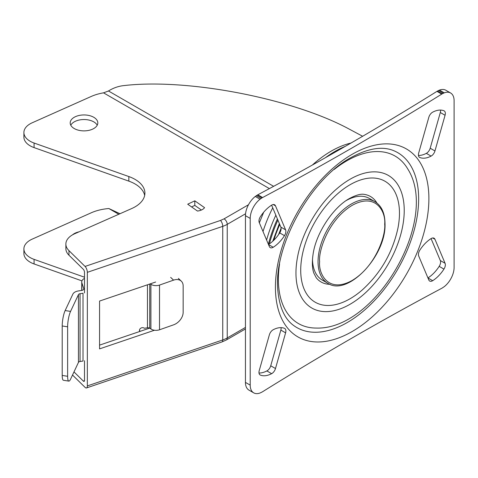 <?xml version="1.0" encoding="UTF-8"?>
<svg xmlns="http://www.w3.org/2000/svg" width="478" height="478" viewBox="0 0 478 478"><rect width="100%" height="100%" fill="white"/><g stroke="black" fill="none" stroke-linecap="round" stroke-linejoin="round"><path stroke-width="0.72" d="M118.777 214.264L108.853 208.533L119.99 213.732M84.492 277.204L34.081 259.369A21.319 12.309 180 0 1 23.9 248.877A21.319 12.309 180 0 1 32.181 239.137L91.232 212.8A37.027 21.379 180 0 1 108.853 208.533M84.469 380.715L83.351 381.097L73.988 371.902M79.103 231.812A13.802 7.965 0 0 0 72.477 234.877M84.492 292.93L84.492 272.281A2.247 0.926 -108.8 0 0 83.351 269.335L68.963 255.204A22.442 12.954 180 0 1 65.868 248.638L65.868 244.061A22.442 12.954 180 0 1 74.664 233.772L131.713 208.545A33.657 19.431 180 0 0 144.906 193.118A33.657 19.431 180 0 0 128.833 176.549L34.081 143.03A21.319 12.309 180 0 1 23.9 132.531A21.319 12.309 180 0 1 32.181 122.792L91.232 96.454A37.027 21.379 180 0 1 103.535 92.846L108.482 90.981C113.376 87.91 118.58 86.112 124.089 85.574C186.874 78.213 290.744 98.062 347.763 128.319L362.641 136.266M144.667 195.406A33.657 19.431 0 0 0 128.833 181.132L34.081 147.606A21.319 12.309 180 0 1 23.9 137.114L23.9 132.531M201.399 210.033L194.803 205.409L191.6 206.932M97.219 125.206A13.802 7.965 0 0 0 84.003 119.53A13.802 7.965 0 0 0 70.786 125.206M23.9 248.877L23.9 253.46A21.319 12.309 0 0 0 34.081 263.952L81.953 280.885M68.963 255.204L68.963 250.627L85.06 266.431A4.487 1.858 71.2 0 1 87.337 272.329L87.337 385.919A4.487 1.858 71.2 0 1 86.5 387.939A4.487 1.858 71.2 0 1 85.06 387.353L72.513 375.033M83.351 381.097A2.247 0.926 -108.8 0 0 84.074 381.39A2.247 0.926 -108.8 0 0 84.492 380.38L84.492 360.723M68.963 250.627A22.442 12.954 180 0 1 65.868 244.061M194.803 200.826L204.56 207.661A9.65 5.569 180 0 1 197.462 211.043L187.705 204.208L194.803 200.826L194.803 205.409M93.76 128.546A13.802 7.965 180 0 1 78.721 130.273A13.802 7.965 180 0 1 70.2 122.918A13.802 7.965 180 0 1 84.003 114.947A13.802 7.965 180 0 1 97.805 122.918A13.802 7.965 180 0 1 93.76 128.546M248.476 204.757L224.068 218.852L220.478 220.454L85.06 266.431M155.655 282.02L99.561 301.062L99.561 348.88L154.466 330.244M99.561 345.122L149.62 328.129M259.351 222.832L263.707 212.208M345.218 146.382A99.854 57.653 120 0 0 325.404 157.698M277.407 218.93A99.854 57.653 120 0 0 268.367 244.234M269.371 243.905A99.854 57.653 -60 0 1 277.891 220.077M278.543 234.656A108.536 62.66 -60 0 1 281.106 228.245M245.447 382.394A16.832 9.715 120 0 0 248.936 390.102L253.693 392.844A16.832 9.715 -60 0 1 250.209 385.143L245.447 382.394L245.447 215.668L250.209 218.416L250.209 385.143M250.209 218.416A16.832 9.715 -60 0 1 260.044 199.207L255.282 196.458A16.832 9.715 120 0 0 245.447 215.668M255.282 196.458L257.349 195.054L262.111 197.802L260.044 199.207M437.442 91.083L439.509 90.097L444.265 92.846L442.198 93.831L437.442 91.083A16.832 9.715 120 0 0 436.97 91.364A3196.308 1845.397 -60 0 1 257.821 194.791A16.832 9.715 120 0 0 257.349 195.054M444.265 92.846A16.832 9.715 -60 0 1 450.617 92.995L445.855 90.246A16.832 9.715 120 0 0 439.509 90.097M440.543 110.071A5.611 3.238 -60 0 1 440.31 112.521L430.194 148.216A5.611 3.238 -60 0 1 426.328 153.354A26.368 15.224 -60 0 1 418.465 155.452M271.606 205.164L280.849 227.098A5.611 3.238 -60 0 1 279.72 232.911A26.368 15.224 -60 0 1 268.475 244.491M281.082 327.639A5.611 3.238 -60 0 1 280.849 330.089L270.733 365.79A5.611 3.238 -60 0 1 266.867 370.928A26.368 15.224 -60 0 1 259.004 373.019M431.072 238.606L440.31 260.534A5.611 3.238 -60 0 1 439.186 266.354A26.368 15.224 -60 0 1 427.941 277.927M253.693 392.844A16.832 9.715 -60 0 0 260.044 393L262.111 392.014A16.832 9.715 120 0 0 262.583 391.733A3196.308 1845.397 -60 0 1 441.726 288.3A16.832 9.715 120 0 0 442.198 288.037L444.265 286.639A16.832 9.715 -60 0 0 454.1 267.429L454.1 100.703A16.832 9.715 -60 0 0 450.617 92.995M442.198 93.831A16.832 9.715 120 0 0 441.726 94.112A3196.308 1845.397 -60 0 1 262.583 197.539A16.832 9.715 120 0 0 262.111 197.802M445.072 115.264L434.956 150.964A5.611 3.238 -60 0 1 431.09 156.103A26.368 15.224 -60 0 1 419.827 157.519A5.611 3.238 -60 0 1 419.588 157.399A5.611 3.238 -60 0 1 418.698 153.008L428.82 117.307A5.611 3.238 -60 0 1 432.68 112.169A26.368 15.224 -60 0 1 443.942 110.759A5.611 3.238 -60 0 1 444.182 110.872A5.611 3.238 -60 0 1 445.072 115.264L440.31 112.521M280.849 227.098L285.611 229.846A5.611 3.238 -60 0 1 284.482 235.66A26.368 15.224 -60 0 1 273.219 247.251A5.611 3.238 -60 0 1 270.243 247.628A5.611 3.238 -60 0 1 269.353 246.576L259.237 222.557A5.611 3.238 -60 0 1 260.367 216.743A26.368 15.224 -60 0 1 271.629 205.152A5.611 3.238 -60 0 1 274.599 204.775A5.611 3.238 -60 0 1 275.489 205.827L273.243 204.53M285.611 229.846L275.489 205.827M270.733 365.79L275.489 368.538A5.611 3.238 -60 0 1 271.629 373.677A26.368 15.224 -60 0 1 260.367 375.087A5.611 3.238 -60 0 1 260.128 374.973A5.611 3.238 -60 0 1 259.237 370.575L269.353 334.875A5.611 3.238 -60 0 1 273.219 329.736A26.368 15.224 -60 0 1 284.482 328.326A5.611 3.238 -60 0 1 284.721 328.44A5.611 3.238 -60 0 1 285.611 332.837L280.849 330.089M275.489 368.538L285.611 332.837M440.31 260.534L445.072 263.282A5.611 3.238 -60 0 1 443.942 269.102A26.368 15.224 -60 0 1 432.68 280.688A5.611 3.238 -60 0 1 429.71 281.07A5.611 3.238 -60 0 1 428.82 280.012L418.698 255.999A5.611 3.238 -60 0 1 419.827 250.179A26.368 15.224 -60 0 1 431.09 238.594A5.611 3.238 -60 0 1 434.066 238.211A5.611 3.238 -60 0 1 434.956 239.269L432.704 237.972M445.072 263.282L434.956 239.269M256.31 195.657L261.066 198.406M443.243 93.228L438.481 90.479M350.093 179.22A76.558 44.203 -60 0 1 404.047 215.715A76.558 44.203 -60 0 1 341.226 308.519A76.558 44.203 -60 0 1 297.597 256.764C302.036 232.565 318.127 204.698 336.865 188.75A76.558 44.203 -60 0 1 350.093 179.22M350.093 184.717A69.83 40.313 120 0 0 301.098 277.103A69.83 40.313 120 0 0 362.264 289.955C380.721 273.147 392.611 252.545 397.941 228.161A69.83 40.313 120 0 0 350.093 184.717M329.969 284.32A49.365 28.501 -60 0 1 316.227 277.736L313.825 273.093C312.176 268.475 311.931 262.177 313.084 254.2C315.97 233.192 333.268 207.231 349.496 198.489C356.05 195.024 360.998 193.662 364.338 194.397A49.365 28.501 -60 0 1 376.915 203.007M327.8 283.275A47.125 27.204 -60 0 1 318.043 261.699A47.125 27.204 -60 0 1 338.609 214.281A47.125 27.204 -60 0 1 374.925 201.656C381.552 205.773 384.915 213.116 385.011 223.686C386.415 255.611 347.745 296.916 327.8 283.275L322.244 280.066A47.125 27.204 -60 0 1 312.493 259.13M346.359 200.467A47.125 27.204 -60 0 1 369.369 198.448L374.925 201.656M384.682 224.14C385.961 212.256 376.186 192.025 352.155 205.361C328.123 219.772 318.348 251.297 319.627 261.699C318.348 273.589 328.123 293.815 352.155 280.478C376.186 266.073 385.961 234.549 384.682 224.14M139.785 331.469A2.802 2.217 155.4 0 1 139.594 331.152A2.802 2.217 155.4 0 1 140.855 328.165A2.802 2.217 155.4 0 1 144.314 328.272L147.463 327.794A2.247 1.297 0 0 1 149.739 328.201L150.911 328.989A6.734 3.884 0 0 0 159.521 329.778L173.568 324.843A11.221 7.827 -46.5 0 0 183.152 312.313L183.152 285.934A11.221 7.827 -46.5 0 0 181.293 281.16L178.378 278.393M139.457 330.095L140.048 331.379M84.492 278.381A8.413 4.858 0 0 0 81.738 281.978A8.413 4.858 0 0 0 81.887 282.886L83.764 288.569A2.802 1.619 180 0 1 83.811 288.867A2.802 1.619 180 0 1 81.726 290.433L78.434 290.935A7.851 4.535 0 0 0 72.865 294.131L65.145 310.557L70.559 311.405L78.446 294.621A2.247 1.297 180 0 1 80.041 293.707L80.041 361.499L83.017 361.045L83.017 293.253L80.041 293.707M80.041 361.499A2.247 1.297 0 0 0 78.446 362.414L78.446 294.621M70.559 311.405A11.221 2.396 98.9 0 0 67.625 326.815L67.625 376.288A11.221 2.396 98.9 0 0 68.826 381.115A11.221 2.396 98.9 0 0 70.559 379.191L78.446 362.414M150.259 283.848L150.911 284.285A6.734 3.884 0 0 0 155.906 285.641L156.145 285.641A6.734 3.884 0 0 0 157.089 285.593L157.322 285.569A6.734 3.884 0 0 0 159.521 285.073L173.568 280.138A11.221 7.827 -46.5 0 1 181.293 281.16M65.145 310.557A11.221 2.396 98.9 0 0 62.212 325.966L62.212 375.439A11.221 2.396 98.9 0 0 63.413 380.267L68.826 381.115M34.081 263.952L34.081 259.369M34.081 147.606L34.081 143.03M128.833 181.132L128.833 176.549M108.482 90.981L273.631 186.324M272.729 207.828A97.614 56.356 120 0 0 263.008 231.513M266.61 240.058A97.614 56.356 -60 0 1 275.842 215.214M312.361 165.041A97.614 56.356 -60 0 1 350.983 143.053M269.401 188.607L103.535 92.846M86.5 387.939L221.917 341.961A4.487 1.858 -108.8 0 0 222.748 339.948L87.337 385.919M87.337 272.329L222.748 226.351L222.748 339.948A22.442 12.954 180 0 0 227.241 337.94L227.241 224.343A4.487 2.593 -120 0 0 224.068 218.852M245.555 213.774L227.241 224.343A22.442 12.954 0 0 1 222.748 226.351A4.487 1.858 -108.8 0 0 220.478 220.454M221.917 341.961L226.315 339.995A4.487 2.593 -120 0 0 227.241 337.94L245.447 327.43M272.753 241.223L279.355 223.561M279.755 224.499A105.907 61.148 120 0 0 273.769 240.267M262.583 197.539L257.821 194.791M436.97 91.364L441.726 94.112M434.956 150.964L430.194 148.216M419.367 157.25L419.827 157.519M426.328 153.354L431.09 156.103M268.493 244.521L273.219 247.251M279.72 232.911L284.482 235.66M259.907 374.824L260.367 375.087M266.867 370.928L271.629 373.677M427.953 277.957L432.68 280.688M439.186 266.354L443.942 269.102M352.155 154.316A108.518 62.654 -60 0 1 418.609 248.859A108.518 62.654 -60 0 1 285.701 325.59A108.518 62.654 -60 0 1 352.155 154.316M394.571 151.042A100.972 58.292 -60 0 1 397.744 269.239A100.972 58.292 -60 0 1 293.791 325.596C284.852 319.22 279.558 307.73 277.909 291.114C272.896 247.616 309.768 179.65 350.583 157.788C368.365 148.066 383.027 145.814 394.571 151.042M279.552 264.059A96.681 55.818 120 0 0 316.149 328.057C375.78 330.394 439.718 219.647 407.883 169.17A96.681 55.818 120 0 0 346.747 160.859A96.681 55.818 120 0 0 334.164 169.475M147.463 284.798L147.463 327.794M149.739 284.028L149.739 328.201M150.911 284.285L150.911 328.989M173.568 280.138L170.652 277.371M81.887 290.409L81.887 282.886M62.212 325.966L67.625 326.815M83.764 288.569L83.764 289.172M67.625 376.288L62.212 375.439M159.521 329.778L159.521 285.073M245.447 328.948L226.315 339.995M81.738 281.978L81.738 290.433"/></g></svg>
